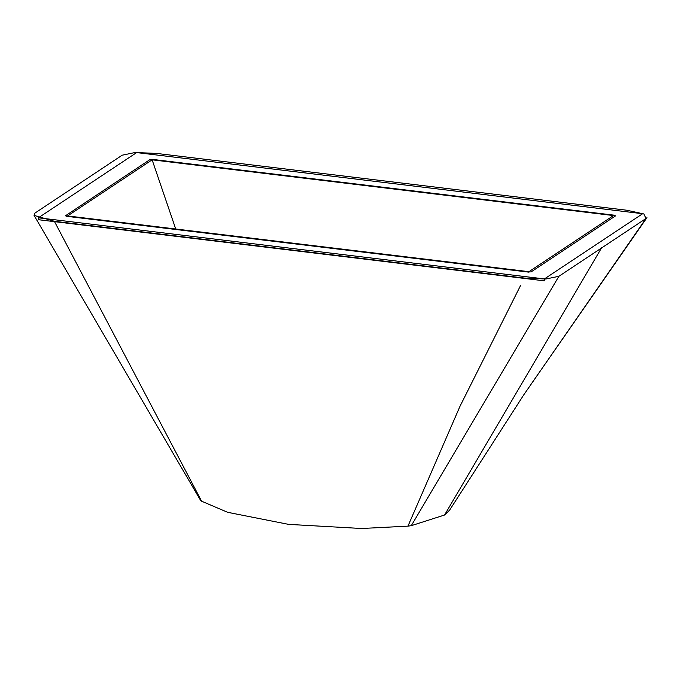 <?xml version="1.0" encoding="UTF-8"?>
<svg xmlns="http://www.w3.org/2000/svg" width="681" height="681" viewBox="0 0 681 681"><rect width="100%" height="100%" fill="white"/><g stroke="black" fill="none" stroke-linecap="round" stroke-linejoin="round"><path stroke-width="1.02" d="M67.572 215.937L528.933 271.685L613.487 215.562L152.127 159.822L175.724 229.003L152.127 159.822L67.572 215.937L528.933 271.685L613.487 215.562L152.127 159.822L67.572 215.937L152.127 159.822L613.487 215.562L528.933 271.685L67.572 215.937M34.05 215.383L35.063 213.008L122.171 155.2L135.196 152.501L156.596 153.421L626.716 210.225L643.877 213.962L645.997 218.499L558.888 276.299L545.856 279.006L524.464 278.078L54.352 221.274L34.05 215.383L200.495 500.22L201.627 501.216L227.701 512.325L288.616 524.379L361.517 528.499L407.945 526.141L460.058 406.157L520.463 285.705M54.352 221.274L201.627 501.216M200.495 500.22L195.362 491.461M645.997 218.499L523.732 394.895L449.554 510.231L444.557 515.015L411.273 525.681L407.945 526.141M558.888 276.299L411.273 525.681M531.197 384.058L646.95 217.639M613.666 215.111L615.496 215.903M615.709 215.758L530.967 272M531.171 271.855L527.903 272.034M528.643 272.119L66.644 216.303M150.092 159.507L65.291 215.903M65.563 215.605L67.393 216.388M149.888 159.643L153.157 159.473M152.416 159.38L614.415 215.205M544.391 279.065L544.289 280.827L38.281 219.691L38.374 218.014M544.4 278.929L38.391 217.792L136.66 152.578L642.668 213.715L544.4 278.929M601.868 247.331L444.557 515.015"/></g></svg>
